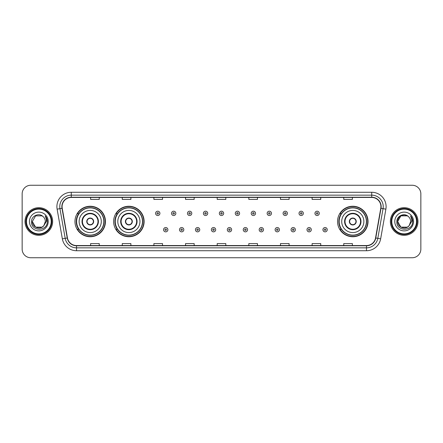 <?xml version="1.0" encoding="UTF-8"?>
<svg xmlns="http://www.w3.org/2000/svg" width="443" height="443" viewBox="0 0 443 443"><rect width="100%" height="100%" fill="white"/><g stroke="black" fill="none" stroke-linecap="round" stroke-linejoin="round"><path stroke-width="0.66" d="M337.544 221.5A15.245 15.245 0 0 0 352.789 236.745A15.245 15.245 0 0 0 368.033 221.5A15.245 15.245 0 0 0 352.789 206.255A15.245 15.245 0 0 0 337.544 221.5M113.624 221.5A15.245 15.245 0 0 0 128.874 236.745A15.245 15.245 0 0 0 144.119 221.5A15.245 15.245 0 0 0 128.874 206.255A15.245 15.245 0 0 0 113.624 221.5M74.967 221.5A15.245 15.245 0 0 0 90.211 236.745A15.245 15.245 0 0 0 105.456 221.5A15.245 15.245 0 0 0 90.211 206.255A15.245 15.245 0 0 0 74.967 221.5M78.621 229.269A13.949 13.949 0 0 1 78.621 213.731M117.284 229.269A13.949 13.949 0 0 1 117.284 213.731M341.199 229.269A13.949 13.949 0 0 1 341.199 213.731M22.15 193.884L22.15 249.116A8.627 8.627 0 0 0 30.777 257.743L412.223 257.743A8.627 8.627 0 0 0 420.85 249.116L420.85 193.884A8.627 8.627 0 0 0 412.223 185.257L30.777 185.257A8.627 8.627 0 0 0 22.15 193.884L22.15 249.116M25.024 221.5A13.811 13.811 0 0 0 38.834 235.311A13.811 13.811 0 0 0 52.639 221.5A13.811 13.811 0 0 0 38.834 207.689A13.811 13.811 0 0 0 25.024 221.5A13.811 13.811 0 0 0 38.834 235.311A13.811 13.811 0 0 0 52.639 221.5A13.811 13.811 0 0 0 38.834 207.689A13.811 13.811 0 0 0 25.024 221.5M390.361 221.5A13.811 13.811 0 0 0 404.166 235.311A13.811 13.811 0 0 0 417.976 221.5A13.811 13.811 0 0 0 404.166 207.689A13.811 13.811 0 0 0 390.361 221.5A13.811 13.811 0 0 0 404.166 235.311A13.811 13.811 0 0 0 417.976 221.5A13.811 13.811 0 0 0 404.166 207.689A13.811 13.811 0 0 0 390.361 221.5M62.075 206.654A9.203 9.203 0 0 1 71.284 197.451L371.716 197.451A9.203 9.203 0 0 1 380.781 208.254L375.548 237.941A9.203 9.203 0 0 1 366.483 245.549L76.517 245.549A9.203 9.203 0 0 1 67.452 237.941L62.219 208.254A9.203 9.203 0 0 1 62.075 206.654M61.848 206.654A9.436 9.436 0 0 0 61.992 208.293L67.225 237.98A9.436 9.436 0 0 0 76.517 245.776L366.483 245.776A9.436 9.436 0 0 0 375.775 237.98L381.008 208.293A9.436 9.436 0 0 0 371.716 197.224L71.284 197.224A9.436 9.436 0 0 0 61.848 206.654M57.119 209.157A14.381 14.381 0 0 1 71.284 192.273L371.716 192.273A14.381 14.381 0 0 1 385.881 209.157L380.648 238.843A14.381 14.381 0 0 1 366.483 250.727L76.517 250.727A14.381 14.381 0 0 1 62.352 238.843L57.119 209.157L59.949 208.653A11.507 11.507 0 0 1 71.284 195.153L371.716 195.153A11.507 11.507 0 0 1 383.051 208.653L377.813 238.34A11.507 11.507 0 0 1 366.483 247.847L76.517 247.847A11.507 11.507 0 0 1 65.187 238.34L59.949 208.653A11.507 11.507 0 0 1 59.777 206.654M412.223 185.257L30.777 185.257M30.777 257.743L412.223 257.743M420.85 249.116L420.85 193.884M375.775 237.98L377.813 238.34L383.051 208.653L385.881 209.157M217.186 197.451L217.186 199.4L225.814 199.4L225.814 197.451M185.539 197.451L185.539 199.4L194.172 199.4L194.172 197.451M153.898 197.451L153.898 199.4L162.531 199.4L162.531 197.451M122.257 197.451L122.257 199.4L130.884 199.4L130.884 197.451M90.616 197.451L90.616 199.4L99.243 199.4L99.243 197.451M248.828 197.451L248.828 199.4L257.461 199.4L257.461 197.451M280.469 197.451L280.469 199.4L289.102 199.4L289.102 197.451M312.116 197.451L312.116 199.4L320.743 199.4L320.743 197.451M343.757 197.451L343.757 199.4L352.384 199.4L352.384 197.451M225.814 245.549L225.814 243.6L217.186 243.6L217.186 245.549M194.172 245.549L194.172 243.6L185.539 243.6L185.539 245.549M162.531 245.549L162.531 243.6L153.898 243.6L153.898 245.549M130.884 245.549L130.884 243.6L122.257 243.6L122.257 245.549M99.243 245.549L99.243 243.6L90.616 243.6L90.616 245.549M257.461 245.549L257.461 243.6L248.828 243.6L248.828 245.549M289.102 245.549L289.102 243.6L280.469 243.6L280.469 245.549M320.743 245.549L320.743 243.6L312.116 243.6L312.116 245.549M352.384 245.549L352.384 243.6L343.757 243.6L343.757 245.549M42.085 227.132A6.501 6.501 0 0 0 43.84 225.648L43.707 225.803C40.191 230.31 31.996 227.281 32.333 221.5L35.584 215.868M51.205 221.5A12.371 12.371 0 0 0 38.834 209.129A12.371 12.371 0 0 0 26.464 221.5A12.371 12.371 0 0 0 38.834 233.871A12.371 12.371 0 0 0 51.205 221.5M51.781 221.5A12.947 12.947 0 0 0 38.834 208.553A12.947 12.947 0 0 0 25.888 221.5A12.947 12.947 0 0 0 38.834 234.447A12.947 12.947 0 0 0 51.781 221.5M43.84 225.648L42.085 227.132L35.584 227.132L32.333 221.5L35.584 215.868L42.085 215.868L43.093 216.588C39.106 212.402 31.42 215.852 31.492 221.5C30.761 231.539 47.036 231.8 47.301 221.987L47.312 221.5C47.29 219.368 46.581 217.496 45.186 215.879C46.249 217.624 46.62 219.495 46.305 221.5L43.84 225.648L42.085 227.132L35.584 227.132L32.333 221.5L35.584 227.132L42.085 227.132L43.84 225.648L45.336 221.5C45.302 219.54 44.555 217.901 43.093 216.588M29.454 221.5A9.381 9.381 0 0 0 38.834 230.881A9.381 9.381 0 0 0 48.215 221.5A9.381 9.381 0 0 0 38.834 212.119A9.381 9.381 0 0 0 29.454 221.5M45.247 215.951L47.312 221.744M45.186 215.879L46.88 218.82M79.136 221.5A11.075 11.075 0 0 1 90.211 210.425A11.075 11.075 0 0 1 101.286 221.5A11.075 11.075 0 0 1 90.211 232.575A11.075 11.075 0 0 1 79.136 221.5A11.075 11.075 0 0 0 90.211 232.575A11.075 11.075 0 0 0 101.286 221.5M82.442 221.5A7.769 7.769 0 0 0 90.211 229.269A7.769 7.769 0 0 0 97.981 221.5A7.769 7.769 0 0 0 90.211 213.731A7.769 7.769 0 0 0 82.442 221.5M78.793 213.731A13.811 13.811 0 0 0 78.793 229.269M103.817 221.5A13.606 13.606 0 0 0 90.211 207.894A13.606 13.606 0 0 0 76.606 221.5A13.606 13.606 0 0 0 90.211 235.106A13.606 13.606 0 0 0 103.817 221.5M86.762 221.5A3.45 3.45 0 0 0 90.211 224.95A3.45 3.45 0 0 0 93.661 221.5A3.45 3.45 0 0 0 90.211 218.05A3.45 3.45 0 0 0 86.762 221.5M105.168 221.5A14.957 14.957 0 0 1 77.425 229.269L78.815 229.269A13.794 13.794 0 0 0 104.005 221.533A13.794 13.794 0 0 0 78.815 213.731L77.425 213.731A14.957 14.957 0 0 1 105.168 221.5M86.867 220.636L86.989 220.636A3.339 3.339 0 0 1 93.434 220.636L93.257 220.636A3.162 3.162 0 0 1 90.211 224.662A3.162 3.162 0 0 1 87.166 220.636A3.162 3.162 0 0 1 93.257 220.636L93.551 220.636M93.551 222.364L93.434 222.364A3.339 3.339 0 0 1 86.989 222.364L86.867 222.364M407.416 227.132A6.501 6.501 0 0 0 409.171 225.648L407.416 227.132L400.915 227.132L397.664 221.5L400.915 215.868L407.416 215.868L408.424 216.588C404.437 212.402 396.751 215.852 396.823 221.5C396.092 231.539 412.367 231.8 412.632 221.987L412.643 221.5C412.621 219.368 411.912 217.496 410.517 215.879C411.58 217.624 411.951 219.495 411.636 221.5L409.171 225.648L407.416 227.132L400.915 227.132L397.664 221.5L400.915 227.132L407.416 227.132L409.171 225.648L407.416 227.132L400.915 227.132L397.664 221.5C397.327 227.281 405.522 230.31 409.039 225.803L407.715 226.949M416.536 221.5A12.371 12.371 0 0 0 404.166 209.129A12.371 12.371 0 0 0 391.795 221.5A12.371 12.371 0 0 0 404.166 233.871A12.371 12.371 0 0 0 416.536 221.5M417.112 221.5A12.947 12.947 0 0 0 404.166 208.553A12.947 12.947 0 0 0 391.219 221.5A12.947 12.947 0 0 0 404.166 234.447A12.947 12.947 0 0 0 417.112 221.5M409.171 225.648L410.667 221.5C410.633 219.54 409.886 217.901 408.424 216.588M394.785 221.5A9.381 9.381 0 0 0 404.166 230.881A9.381 9.381 0 0 0 413.546 221.5A9.381 9.381 0 0 0 404.166 212.119A9.381 9.381 0 0 0 394.785 221.5M407.416 215.868A6.501 6.501 0 0 0 397.664 221.5M410.578 215.951L412.643 221.744M410.517 215.879L412.211 218.82M117.799 221.5A11.075 11.075 0 0 1 128.874 210.425A11.075 11.075 0 0 1 139.949 221.5A11.075 11.075 0 0 1 128.874 232.575A11.075 11.075 0 0 1 117.799 221.5A11.075 11.075 0 0 0 128.874 232.575A11.075 11.075 0 0 0 139.949 221.5M121.105 221.5A7.769 7.769 0 0 0 128.874 229.269A7.769 7.769 0 0 0 136.638 221.5A7.769 7.769 0 0 0 128.874 213.731A7.769 7.769 0 0 0 121.105 221.5M117.456 213.731A13.811 13.811 0 0 0 117.456 229.269M142.48 221.5A13.606 13.606 0 0 0 128.874 207.894A13.606 13.606 0 0 0 115.269 221.5A13.606 13.606 0 0 0 128.874 235.106A13.606 13.606 0 0 0 142.48 221.5M125.419 221.5A3.45 3.45 0 0 0 128.874 224.95A3.45 3.45 0 0 0 132.324 221.5A3.45 3.45 0 0 0 128.874 218.05A3.45 3.45 0 0 0 125.419 221.5M143.831 221.5A14.957 14.957 0 0 1 116.088 229.269L117.473 229.269A13.794 13.794 0 0 0 142.663 221.533A13.794 13.794 0 0 0 117.473 213.731L116.088 213.731A14.957 14.957 0 0 1 143.831 221.5M125.53 220.636L125.646 220.636A3.339 3.339 0 0 1 132.097 220.636L131.914 220.636A3.162 3.162 0 0 1 128.874 224.662A3.162 3.162 0 0 1 125.829 220.636A3.162 3.162 0 0 1 131.914 220.636L132.213 220.636M132.213 222.364L132.097 222.364A3.339 3.339 0 0 1 125.646 222.364L125.53 222.364M341.714 221.5A11.075 11.075 0 0 1 352.789 210.425A11.075 11.075 0 0 1 363.864 221.5A11.075 11.075 0 0 1 352.789 232.575A11.075 11.075 0 0 1 341.714 221.5A11.075 11.075 0 0 0 352.789 232.575A11.075 11.075 0 0 0 363.864 221.5M345.019 221.5A7.769 7.769 0 0 0 352.789 229.269A7.769 7.769 0 0 0 360.558 221.5A7.769 7.769 0 0 0 352.789 213.731A7.769 7.769 0 0 0 345.019 221.5M341.37 213.731A13.811 13.811 0 0 0 341.37 229.269M366.394 221.5A13.606 13.606 0 0 0 352.789 207.894A13.606 13.606 0 0 0 339.183 221.5A13.606 13.606 0 0 0 352.789 235.106A13.606 13.606 0 0 0 366.394 221.5M349.339 221.5A3.45 3.45 0 0 0 352.789 224.95A3.45 3.45 0 0 0 356.238 221.5A3.45 3.45 0 0 0 352.789 218.05A3.45 3.45 0 0 0 349.339 221.5M367.745 221.5A14.957 14.957 0 0 1 340.002 229.269L341.392 229.269A13.794 13.794 0 0 0 366.582 221.533A13.794 13.794 0 0 0 341.392 213.731L340.002 213.731A14.957 14.957 0 0 1 367.745 221.5M349.449 220.636L349.566 220.636A3.339 3.339 0 0 1 356.011 220.636L355.834 220.636A3.162 3.162 0 0 1 352.789 224.662A3.162 3.162 0 0 1 349.743 220.636A3.162 3.162 0 0 1 355.834 220.636L356.133 220.636M356.133 222.364L355.834 222.364A3.162 3.162 0 0 1 349.743 222.364L349.449 222.364M355.834 222.364L356.011 222.364A3.339 3.339 0 0 1 349.566 222.364L349.743 222.364M159.912 213.36A2.16 2.16 0 0 1 157.752 215.514A2.16 2.16 0 0 1 155.598 213.36A2.16 2.16 0 0 1 157.752 211.2A2.16 2.16 0 0 1 159.912 213.36A2.16 2.16 0 0 0 157.752 211.2A2.16 2.16 0 0 0 155.598 213.36M175.849 213.36A2.16 2.16 0 0 1 173.689 215.514A2.16 2.16 0 0 1 171.535 213.36A2.16 2.16 0 0 1 173.689 211.2A2.16 2.16 0 0 1 175.849 213.36A2.16 2.16 0 0 0 173.689 211.2A2.16 2.16 0 0 0 171.535 213.36M191.786 213.36A2.16 2.16 0 0 1 189.626 215.514A2.16 2.16 0 0 1 187.472 213.36A2.16 2.16 0 0 1 189.626 211.2A2.16 2.16 0 0 1 191.786 213.36A2.16 2.16 0 0 0 189.626 211.2A2.16 2.16 0 0 0 187.472 213.36M207.723 213.36A2.16 2.16 0 0 1 205.563 215.514A2.16 2.16 0 0 1 203.403 213.36A2.16 2.16 0 0 1 205.563 211.2A2.16 2.16 0 0 1 207.723 213.36A2.16 2.16 0 0 0 205.563 211.2A2.16 2.16 0 0 0 203.403 213.36M223.66 213.36A2.16 2.16 0 0 1 221.5 215.514A2.16 2.16 0 0 1 219.34 213.36A2.16 2.16 0 0 1 221.5 211.2A2.16 2.16 0 0 1 223.66 213.36A2.16 2.16 0 0 0 221.5 211.2A2.16 2.16 0 0 0 219.34 213.36M239.597 213.36A2.16 2.16 0 0 1 237.437 215.514A2.16 2.16 0 0 1 235.277 213.36A2.16 2.16 0 0 1 237.437 211.2A2.16 2.16 0 0 1 239.597 213.36A2.16 2.16 0 0 0 237.437 211.2A2.16 2.16 0 0 0 235.277 213.36M255.528 213.36A2.16 2.16 0 0 1 253.374 215.514A2.16 2.16 0 0 1 251.214 213.36A2.16 2.16 0 0 1 253.374 211.2A2.16 2.16 0 0 1 255.528 213.36A2.16 2.16 0 0 0 253.374 211.2A2.16 2.16 0 0 0 251.214 213.36M271.465 213.36A2.16 2.16 0 0 1 269.311 215.514A2.16 2.16 0 0 1 267.151 213.36A2.16 2.16 0 0 1 269.311 211.2A2.16 2.16 0 0 1 271.465 213.36A2.16 2.16 0 0 0 269.311 211.2A2.16 2.16 0 0 0 267.151 213.36M287.402 213.36A2.16 2.16 0 0 1 285.248 215.514A2.16 2.16 0 0 1 283.088 213.36A2.16 2.16 0 0 1 285.248 211.2A2.16 2.16 0 0 1 287.402 213.36A2.16 2.16 0 0 0 285.248 211.2A2.16 2.16 0 0 0 283.088 213.36M303.339 213.36A2.16 2.16 0 0 1 301.185 215.514A2.16 2.16 0 0 1 299.025 213.36A2.16 2.16 0 0 1 301.185 211.2A2.16 2.16 0 0 1 303.339 213.36A2.16 2.16 0 0 0 301.185 211.2A2.16 2.16 0 0 0 299.025 213.36M319.276 213.36A2.16 2.16 0 0 1 317.122 215.514A2.16 2.16 0 0 1 314.962 213.36A2.16 2.16 0 0 1 317.122 211.2A2.16 2.16 0 0 1 319.276 213.36A2.16 2.16 0 0 0 317.122 211.2A2.16 2.16 0 0 0 314.962 213.36M163.567 229.701A2.16 2.16 0 0 1 165.721 227.541A2.16 2.16 0 0 1 167.88 229.701A2.16 2.16 0 0 1 165.721 231.855A2.16 2.16 0 0 1 163.567 229.701A2.16 2.16 0 0 0 165.721 231.855A2.16 2.16 0 0 0 167.88 229.701M179.504 229.701A2.16 2.16 0 0 1 181.658 227.541A2.16 2.16 0 0 1 183.817 229.701A2.16 2.16 0 0 1 181.658 231.855A2.16 2.16 0 0 1 179.504 229.701A2.16 2.16 0 0 0 181.658 231.855A2.16 2.16 0 0 0 183.817 229.701M195.441 229.701A2.16 2.16 0 0 1 197.595 227.541A2.16 2.16 0 0 1 199.754 229.701A2.16 2.16 0 0 1 197.595 231.855A2.16 2.16 0 0 1 195.441 229.701A2.16 2.16 0 0 0 197.595 231.855A2.16 2.16 0 0 0 199.754 229.701M211.372 229.701A2.16 2.16 0 0 1 213.532 227.541A2.16 2.16 0 0 1 215.691 229.701A2.16 2.16 0 0 1 213.532 231.855A2.16 2.16 0 0 1 211.372 229.701A2.16 2.16 0 0 0 213.532 231.855A2.16 2.16 0 0 0 215.691 229.701M227.309 229.701A2.16 2.16 0 0 1 229.468 227.541A2.16 2.16 0 0 1 231.628 229.701A2.16 2.16 0 0 1 229.468 231.855A2.16 2.16 0 0 1 227.309 229.701A2.16 2.16 0 0 0 229.468 231.855A2.16 2.16 0 0 0 231.628 229.701M243.246 229.701A2.16 2.16 0 0 1 245.405 227.541A2.16 2.16 0 0 1 247.559 229.701A2.16 2.16 0 0 1 245.405 231.855A2.16 2.16 0 0 1 243.246 229.701A2.16 2.16 0 0 0 245.405 231.855A2.16 2.16 0 0 0 247.559 229.701M259.183 229.701A2.16 2.16 0 0 1 261.342 227.541A2.16 2.16 0 0 1 263.496 229.701A2.16 2.16 0 0 1 261.342 231.855A2.16 2.16 0 0 1 259.183 229.701A2.16 2.16 0 0 0 261.342 231.855A2.16 2.16 0 0 0 263.496 229.701M275.12 229.701A2.16 2.16 0 0 1 277.279 227.541A2.16 2.16 0 0 1 279.433 229.701A2.16 2.16 0 0 1 277.279 231.855A2.16 2.16 0 0 1 275.12 229.701A2.16 2.16 0 0 0 277.279 231.855A2.16 2.16 0 0 0 279.433 229.701M291.057 229.701A2.16 2.16 0 0 1 293.216 227.541A2.16 2.16 0 0 1 295.37 229.701A2.16 2.16 0 0 1 293.216 231.855A2.16 2.16 0 0 1 291.057 229.701A2.16 2.16 0 0 0 293.216 231.855A2.16 2.16 0 0 0 295.37 229.701M306.993 229.701A2.16 2.16 0 0 1 309.153 227.541A2.16 2.16 0 0 1 311.307 229.701A2.16 2.16 0 0 1 309.153 231.855A2.16 2.16 0 0 1 306.993 229.701A2.16 2.16 0 0 0 309.153 231.855A2.16 2.16 0 0 0 311.307 229.701M322.93 229.701A2.16 2.16 0 0 1 325.084 227.541A2.16 2.16 0 0 1 327.244 229.701A2.16 2.16 0 0 1 325.084 231.855A2.16 2.16 0 0 1 322.93 229.701A2.16 2.16 0 0 0 325.084 231.855A2.16 2.16 0 0 0 327.244 229.701M371.716 192.273L371.716 197.224M59.949 208.653L61.992 208.293M76.517 250.727L76.517 245.776M366.483 245.776L366.483 250.727M62.352 238.843L67.225 237.98M381.008 208.293L383.051 208.653M71.284 192.273L71.284 197.224M377.813 238.34L380.648 238.843M98.407 221.5A8.201 8.201 0 0 0 90.211 213.299A8.201 8.201 0 0 0 82.01 221.5A8.201 8.201 0 0 0 90.211 229.701A8.201 8.201 0 0 0 98.407 221.5M137.07 221.5A8.201 8.201 0 0 0 128.874 213.299A8.201 8.201 0 0 0 120.673 221.5A8.201 8.201 0 0 0 128.874 229.701A8.201 8.201 0 0 0 137.07 221.5M360.99 221.5A8.201 8.201 0 0 0 352.789 213.299A8.201 8.201 0 0 0 344.593 221.5A8.201 8.201 0 0 0 352.789 229.701A8.201 8.201 0 0 0 360.99 221.5M157.032 213.36A0.72 0.72 0 0 0 157.752 214.08A0.72 0.72 0 0 0 158.472 213.36A0.72 0.72 0 0 0 157.752 212.64A0.72 0.72 0 0 0 157.032 213.36M172.969 213.36A0.72 0.72 0 0 0 173.689 214.08A0.72 0.72 0 0 0 174.409 213.36A0.72 0.72 0 0 0 173.689 212.64A0.72 0.72 0 0 0 172.969 213.36M188.906 213.36A0.72 0.72 0 0 0 189.626 214.08A0.72 0.72 0 0 0 190.346 213.36A0.72 0.72 0 0 0 189.626 212.64A0.72 0.72 0 0 0 188.906 213.36M204.843 213.36A0.72 0.72 0 0 0 205.563 214.08A0.72 0.72 0 0 0 206.283 213.36A0.72 0.72 0 0 0 205.563 212.64A0.72 0.72 0 0 0 204.843 213.36M220.78 213.36A0.72 0.72 0 0 0 221.5 214.08A0.72 0.72 0 0 0 222.22 213.36A0.72 0.72 0 0 0 221.5 212.64A0.72 0.72 0 0 0 220.78 213.36M236.717 213.36A0.72 0.72 0 0 0 237.437 214.08A0.72 0.72 0 0 0 238.157 213.36A0.72 0.72 0 0 0 237.437 212.64A0.72 0.72 0 0 0 236.717 213.36M252.654 213.36A0.72 0.72 0 0 0 253.374 214.08A0.72 0.72 0 0 0 254.094 213.36A0.72 0.72 0 0 0 253.374 212.64A0.72 0.72 0 0 0 252.654 213.36M268.591 213.36A0.72 0.72 0 0 0 269.311 214.08A0.72 0.72 0 0 0 270.031 213.36A0.72 0.72 0 0 0 269.311 212.64A0.72 0.72 0 0 0 268.591 213.36M284.528 213.36A0.72 0.72 0 0 0 285.248 214.08A0.72 0.72 0 0 0 285.968 213.36A0.72 0.72 0 0 0 285.248 212.64A0.72 0.72 0 0 0 284.528 213.36M300.465 213.36A0.72 0.72 0 0 0 301.185 214.08A0.72 0.72 0 0 0 301.899 213.36A0.72 0.72 0 0 0 301.185 212.64A0.72 0.72 0 0 0 300.465 213.36M316.402 213.36A0.72 0.72 0 0 0 317.122 214.08A0.72 0.72 0 0 0 317.836 213.36A0.72 0.72 0 0 0 317.122 212.64A0.72 0.72 0 0 0 316.402 213.36M166.441 229.701A0.72 0.72 0 0 0 165.721 228.981A0.72 0.72 0 0 0 165.001 229.701A0.72 0.72 0 0 0 165.721 230.415A0.72 0.72 0 0 0 166.441 229.701M182.378 229.701A0.72 0.72 0 0 0 181.658 228.981A0.72 0.72 0 0 0 180.938 229.701A0.72 0.72 0 0 0 181.658 230.415A0.72 0.72 0 0 0 182.378 229.701M198.314 229.701A0.72 0.72 0 0 0 197.595 228.981A0.72 0.72 0 0 0 196.875 229.701A0.72 0.72 0 0 0 197.595 230.415A0.72 0.72 0 0 0 198.314 229.701M214.251 229.701A0.72 0.72 0 0 0 213.532 228.981A0.72 0.72 0 0 0 212.812 229.701A0.72 0.72 0 0 0 213.532 230.415A0.72 0.72 0 0 0 214.251 229.701M230.188 229.701A0.72 0.72 0 0 0 229.468 228.981A0.72 0.72 0 0 0 228.749 229.701A0.72 0.72 0 0 0 229.468 230.415A0.72 0.72 0 0 0 230.188 229.701M246.125 229.701A0.72 0.72 0 0 0 245.405 228.981A0.72 0.72 0 0 0 244.686 229.701A0.72 0.72 0 0 0 245.405 230.415A0.72 0.72 0 0 0 246.125 229.701M262.062 229.701A0.72 0.72 0 0 0 261.342 228.981A0.72 0.72 0 0 0 260.622 229.701A0.72 0.72 0 0 0 261.342 230.415A0.72 0.72 0 0 0 262.062 229.701M277.999 229.701A0.72 0.72 0 0 0 277.279 228.981A0.72 0.72 0 0 0 276.559 229.701A0.72 0.72 0 0 0 277.279 230.415A0.72 0.72 0 0 0 277.999 229.701M293.936 229.701A0.72 0.72 0 0 0 293.216 228.981A0.72 0.72 0 0 0 292.496 229.701A0.72 0.72 0 0 0 293.216 230.415A0.72 0.72 0 0 0 293.936 229.701M309.867 229.701A0.72 0.72 0 0 0 309.153 228.981A0.72 0.72 0 0 0 308.433 229.701A0.72 0.72 0 0 0 309.153 230.415A0.72 0.72 0 0 0 309.867 229.701M325.804 229.701A0.72 0.72 0 0 0 325.084 228.981A0.72 0.72 0 0 0 324.37 229.701A0.72 0.72 0 0 0 325.084 230.415A0.72 0.72 0 0 0 325.804 229.701"/></g></svg>
